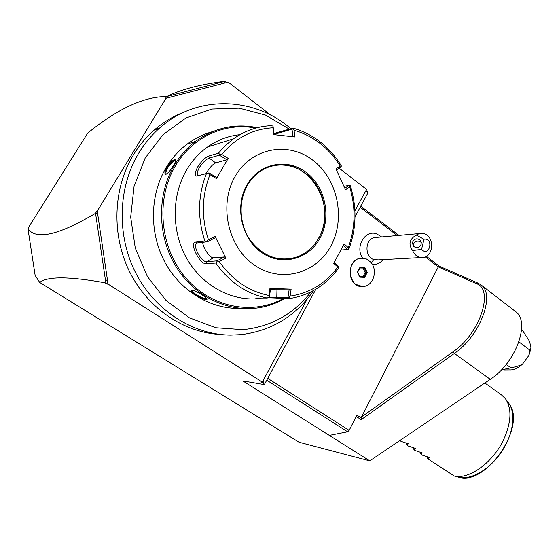 <?xml version="1.0" encoding="UTF-8"?>
<svg xmlns="http://www.w3.org/2000/svg" width="559" height="559" viewBox="0 0 559 559"><rect width="100%" height="100%" fill="white"/><g stroke="black" fill="none" stroke-linecap="round" stroke-linejoin="round"><path stroke-width="0.84" d="M514.958 311.097L515.601 311.601C530.694 321.774 515.81 363.077 490.271 379.33L369.779 460.875L299.037 442.232L39.71 282.456C47.501 276.237 69.267 276.356 105.008 282.812L107.048 284.105L108.055 284.077L262.304 382.083L307.254 299.009M426.37 256.329L439.241 266.175L478.238 283.224L481.173 285.02C495.602 294.635 479.797 336.371 454.369 353.435L361.149 419.683L356.251 416.497M360.744 206.166L398.965 235.388M366.005 190.43L367.151 191.325L367.752 193.197L355 216.801M108.055 284.077L97.252 211.099L165.981 98.279L228.205 82.096L270.919 115.238M339.152 168.175L366.543 189.431L365.244 191.842L367.151 191.325M166.568 96.644C180.753 89.475 200.269 84.339 225.123 81.23L226.73 82.48M354.895 210.96L365.244 191.842M184.533 111.947C173.472 116.076 163.333 122.142 154.13 130.142C146.116 137.158 139.233 145.368 133.482 154.78C112.855 188.607 111.388 235.332 129.772 272.114C148.226 308.903 184.309 332.703 220.428 334.478M267.726 378.352L349.13 430.374L347.628 431.807L329.321 435.398L242.809 380.924L264.344 384.613L315.884 289.199M264.344 384.613L263.324 383.348L263.743 379.421M439.241 266.175L438.312 266.867L361.533 416.965L361.645 418.195L356.942 415.141L349.13 430.374M478.238 283.224L476.408 283.651L438.298 266.881L425.245 256.909M397.267 235.535L360.185 207.207M381.238 236.66L376.878 233.99C365.327 229.064 354.692 246.757 362.567 258.083M372.385 264.512C376.626 264.798 380.19 263.163 383.09 259.621M361.645 418.195L361.149 419.683M369.779 460.875L329.321 435.398M476.408 283.651C494.394 289.352 480.013 333.688 453.244 351.632L361.533 416.965M263.324 383.348L260.983 381.86L262.304 382.083M97.252 211.099L96.763 211.211L97.622 213.65L107.419 279.828L107.048 284.105M105.008 282.812L105.511 280.541L107.419 279.828M97.622 213.65L95.603 213.671L105.511 280.541M28.775 227.45L27.95 228.771C36.118 240.307 58.625 235.171 95.449 213.363L96.763 211.211M27.95 228.771L35.14 275.412L39.71 282.456M28.719 227.101L87.693 133.119C117.725 108.732 144.047 96.532 166.645 96.518L168.196 97.699M165.981 98.279L165.415 98.538L166.645 96.518M225.123 81.23L167.022 96.441M224.068 81.642L224.662 83.018M266.72 380.204L347.628 431.807M361.505 258.097L359.779 258.342C349.263 260.124 346.524 278.368 355.887 284.419L362.484 286.557M366.543 259.034L359.793 258.342C344.665 261.046 349.109 289.716 364.091 286.418C373.831 285.244 377.989 269.557 370.596 262.031L366.543 259.034M376.913 237.365L374.16 237.617C364.748 239.518 364.538 256.951 373.894 259.6L371.19 262.73M420.976 257.559L378.38 259.879L373.894 259.6M423.953 239.231L416.252 235.059L419.313 233.557L424.477 233.809C434.378 236.869 433.763 255.77 423.708 257.413L419.012 257.105C416.12 256.001 413.988 253.814 412.612 250.53L421.57 249.384C429.438 257.951 434.266 237.275 423.953 239.231L421.57 249.384M416.252 235.059C409.419 239.182 408.203 244.339 412.612 250.53M412.458 242.431C414.485 238.455 417.182 237.806 420.557 240.468L421.29 244.038C419.306 247.972 416.63 248.657 413.248 246.079L412.458 242.431M421.346 242.292L419.578 241.327C416.252 240.719 414.282 241.628 413.653 244.059L413.926 246.757M359.751 277.166L364.643 277.362L367.193 272.533L364.88 267.495L359.989 267.272L357.418 272.107L359.751 277.166L357.69 272.142L360.052 267.824L357.697 272.128M357.418 272.107L359.856 276.67M359.989 267.272L360.052 267.824M364.88 267.495L364.293 268.061L360.031 267.866M367.193 272.533L366.341 272.519L364.293 268.061L359.975 267.971M364.643 277.362L364.077 276.789L366.341 272.519L365.16 272.561L363.112 268.117M362.945 276.747L365.16 272.561M290.834 128.696C254.436 96.791 197.376 94.275 159.769 127.899C151.678 135.005 144.718 143.328 138.891 152.859C117.642 187.754 116.558 236.219 136.144 273.784C155.786 311.37 193.596 334.806 230.65 335.114L241.369 334.624C271.821 330.704 295.928 315.982 313.697 290.456M310.993 291.875C293.531 314.249 270.829 326.84 242.872 329.663L215.739 327.749L189.445 317.861L166.03 300.442L147.429 276.6L135.278 248.077L130.673 217.13L134.069 186.287L145.158 158.071L162.935 134.747L185.833 118.047L211.931 109.047L239.182 108.153L265.574 115.112L289.331 129.143M212.406 131.679C203.322 134.195 194.902 138.352 187.132 144.145C178.761 150.462 171.746 158.309 166.093 167.693C149.595 195.231 149.218 233.355 165.094 262.534C181.011 291.728 211.246 309.413 240.489 308.379M257.343 127.669C235.192 123.141 214.642 127.669 195.692 141.273C187.195 147.695 180.075 155.681 174.331 165.24C156.52 195 157.379 236.848 176.316 267.104C195.252 297.416 229.525 313.068 260.27 307.527C268.928 305.969 277.061 302.999 284.685 298.625M173.423 165.513C170.243 170.816 167.644 173.737 165.625 174.282C164.346 173.744 164.8 171.459 166.973 167.434C171.215 161.488 174.177 158.826 175.868 159.441C176.113 160.356 175.302 162.376 173.423 165.513M202.512 295.236C205.439 297.15 206.984 298.464 207.144 299.184C205.88 300.064 202.078 298.751 195.741 295.222C191.646 292.217 190.493 290.526 192.275 290.163C194.707 290.617 198.117 292.308 202.512 295.236M255.715 128.102C225.466 122.016 192.534 136.655 175.512 165.716C155.388 199.13 159.867 247.574 185.504 277.578C211.029 307.757 252.584 315.542 283.231 298.611M239.93 134.67C228.226 135.907 217.409 140.023 207.48 147.017C199.137 152.991 192.205 160.608 186.685 169.852C171.347 195.692 171.424 231.601 186.804 258.579C202.211 285.565 230.979 301.133 258.125 298.716M215.823 263.037L216.941 261.926L219.282 261.584C232.348 280.129 248.902 291.421 268.942 295.459L269.927 288.416L291.141 289.129L289.213 289.094L288.032 297.255L288.989 297.954L288.675 298.653L278.137 298.576C273.002 299.17 252.773 299.177 256.204 298.017L267.279 298.038C246.498 293.936 229.351 282.267 215.823 263.037L206.348 263.666C200.08 265.113 188.774 242.585 195.559 242.103L204.873 241.034C197.292 217.975 197.816 195.489 206.439 173.576L196.537 176.057C194.525 175.365 194.937 172.263 197.774 166.764C201.841 160.81 205.53 157.226 208.849 156.01L218.38 153.194L225.487 145.431L233.438 138.828C244.101 131.281 255.701 126.956 268.236 125.852M206.439 173.576L208.283 173.08L209.967 174.632C201.708 195.804 201.205 217.521 208.458 239.79L206.697 241.334L204.873 241.034M271.388 125.642L273.023 126.117L272.904 127.794C252.717 128.94 235.674 137.828 221.776 154.452L228.212 158.4L216.445 178.587L216.578 177.496L208.996 172.871L208.283 173.08M208.996 172.871L198.976 175.47L197.907 175.309C196.768 174.059 197.271 171.424 199.409 167.414C202.938 162.285 206.194 159.189 209.171 158.12L219.366 155.157L226.898 159.79L215.697 162.886C212.553 164.332 209.318 167.924 205.971 173.653M274.078 133.461L293.063 128.109C313.389 134.111 329.426 146.612 341.172 165.604L341.367 166.044L340.27 166.135C328.874 147.96 313.48 135.991 294.076 130.219L293.063 128.109M350.283 185.693L350.395 185.944C356.97 207.473 356.467 228.512 348.872 249.048L348.25 247.658C355.44 227.911 355.929 207.682 349.717 186.951L350.283 185.693L349.172 185.343L344.805 188.208M343.303 245.569L347.621 249.517L348.746 249.216M347.621 249.517L340.969 250.013M334.1 262.597L338.488 266.503L338.922 267.495L338.454 268.341C327.015 283.895 312.167 293.706 293.915 297.779L288.842 298.632M288.989 297.954L290.128 296.095C309.721 293.154 325.618 283.462 337.839 267.02L338.922 267.495M288.032 297.255L268.488 297.64M269.927 288.416L270.591 288.472L269.438 296.703L267.279 298.038M268.942 295.459L268.977 297.374M208.458 239.79L215.103 236.401L225.878 258.195L224.634 256.923L216.906 260.892L216.941 261.926M216.906 260.892L206.774 261.612C201.233 262.87 191.437 243.801 197.306 242.913L207.396 241.767L206.697 241.334M215.103 236.401L215.173 237.806L207.396 241.767M225.878 258.195L219.282 261.584M291.141 289.129L290.128 296.095M337.839 267.02L333.688 263.338L344.162 243.899L348.25 247.658M235.213 176.239C218.422 204.636 227.911 247.211 254.485 265.134C280.828 283.49 316.163 273.735 330.809 246.114C345.825 218.744 337.916 179.383 313.096 160.405C288.528 141.036 251.613 147.569 235.213 176.239M216.445 178.587L209.967 174.632M221.776 154.452L219.449 154.011L218.38 153.194M228.212 158.4L226.898 159.79M219.366 155.157L219.449 154.011M274.196 134.656L273.023 126.117M274.176 134.433L292.029 129.115L293.021 128.43M336.455 169.887L340.885 167.085L341.367 166.044M343.967 186.28L349.172 185.343M349.717 186.951L345.469 189.746L335.959 168.846L340.27 166.135M294.076 130.219L294.761 136.948L273.561 134.593L272.904 127.794M286.033 259.166L295.383 257.538C305.48 254.212 313.292 247.637 318.805 237.806C338.474 205.509 307.757 155.982 272.519 165.904M292.029 129.115L292.797 136.717M289.213 289.094L270.5 289.15M224.634 256.923L213.489 257.79C210.177 258.391 202.945 247.986 202.714 242.299M166.505 174.045L166.226 173.926C165.464 173.004 165.967 170.949 167.742 167.742C171.354 162.634 174.059 160.147 175.868 160.272L175.889 160.293M206.739 298.464L206.683 298.499C204.776 298.799 201.317 297.528 196.307 294.67C193.309 292.553 192.03 291.057 192.478 290.177M501.381 369.904L510.856 367.822C516.684 366.683 520.618 365.397 522.658 363.951L528.884 355.426L529.513 349.878L518.927 341.877M506.223 364.405L510.856 367.822M521.568 329.712L522.539 330.453L529.604 341.388L531.05 348.341L528.884 355.426M529.513 349.878L531.05 348.341M522.658 363.951C518.13 368.157 513.833 370.142 509.766 369.897L504.267 369.946M400.726 439.933L400.041 440.702L401.103 441.393L408.245 443.755L407.099 445.299L408.147 445.977L415.288 448.353L414.093 449.855L415.134 450.533L422.269 452.909L421.039 454.376L422.073 455.054L429.2 457.43L427.928 458.869L454.299 476.044C469.232 479.748 493.338 462.272 503.862 439.185C511.443 421.849 511.939 408.336 505.364 398.637L501.507 394.934M457.493 476.904L454.299 476.044M426.803 456.577L427.928 458.869M419.921 452.07L421.039 454.376M412.982 447.528L414.093 449.855M405.988 442.945L407.099 445.299M453.244 351.632L454.369 353.435L490.271 379.33M364.112 276.796L359.828 276.614L364.077 276.789M197.089 176.001L198.976 175.47M197.774 166.764L199.409 167.414M208.849 156.01L209.171 158.12L215.697 162.886M278.137 298.576L276.796 297.199L276.984 289.22M206.348 263.666L206.774 261.612L213.489 257.79M195.559 242.103L197.411 242.899M276.09 133.133L274.686 134.712M247.001 184.854C234.347 206.453 241.446 238.672 261.577 252.465C281.533 266.587 308.673 259.418 320.007 238.218C331.627 217.22 325.457 186.881 306.346 172.472C287.424 157.757 259.362 163.046 247.001 184.854M247.316 185.441C238.071 201.506 239.154 224.075 249.88 239.762C262.409 256.05 277.627 261.975 295.529 257.524C305.633 254.198 313.438 247.623 318.958 237.792C328.419 220.526 326.135 196.523 313.445 180.941C300.826 165.317 279.123 160.293 262.52 169.936C256.308 173.576 251.27 178.691 247.406 185.295M166.973 167.434L167.742 167.742M195.741 295.222L196.307 294.67M458.031 477.058C470.21 480.656 489.174 470.084 501.262 452.231C513.428 434.42 516.278 412.912 508.473 402.899L505.804 399.245M481.173 285.02L515.601 311.601M381.552 236.953L380.868 236.324M374.16 237.617L419.313 233.557M154.13 130.142L159.769 127.899M187.132 144.145L195.692 141.273M196.537 176.057L198.487 175.526M207.48 147.017L233.438 138.828C245.17 130.596 257.944 126.194 271.751 125.628M247.378 185.413C238.148 201.464 239.231 224.068 249.964 239.769C262.506 256.071 277.697 261.989 295.529 257.524L295.383 257.538M247.413 185.357C251.27 178.726 256.308 173.583 262.52 169.936M175.868 159.441L175.931 160.021M165.625 174.282L166.442 174.08M484.849 382.999L501.996 395.283M508.963 403.577C527.018 425.539 486.868 485.317 459.414 477.386"/></g></svg>
